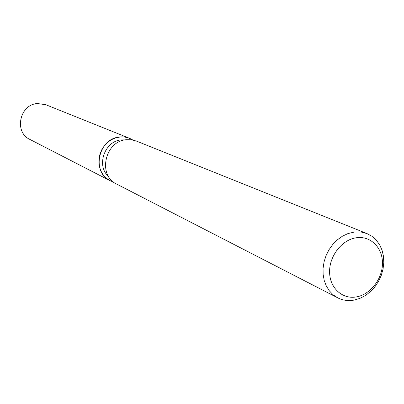 <?xml version="1.0" encoding="UTF-8"?>
<svg xmlns="http://www.w3.org/2000/svg" width="404" height="404" viewBox="0 0 404 404"><rect width="100%" height="100%" fill="white"/><g stroke="black" fill="none" stroke-linecap="round" stroke-linejoin="round"><path stroke-width="0.61" d="M108.545 176.477C96.006 165.827 104.606 140.996 121.245 139.91L125.255 139.885M119.685 137.012C124.447 136.517 128.81 137.512 132.78 139.986L128.856 138.062L124.715 137.052L120.407 136.941L115.433 137.941L111.378 139.723L107.686 142.294L104.495 145.551L101.934 149.374L100.101 153.606L99.076 158.085L98.889 162.63L99.556 167.064L101.04 171.22L103.283 174.927L106.196 178.053L109.661 180.472L113.544 182.098L110.146 180.729C91.137 172.271 98.46 138.304 119.685 137.012M337.699 297.829L116.655 184.078C97.42 175.528 104.868 141.062 126.361 139.728L131.452 139.764L136.31 141.036L367.029 233.603L371.948 236.274L376.185 240.021L379.588 244.713L382.043 250.167L383.457 256.187L383.8 262.555L383.053 269.044L381.255 275.427L378.457 281.482L374.771 286.997L370.316 291.769L365.256 295.627L359.762 298.445L354.025 300.101C348.192 301.126 342.749 300.369 337.699 297.829L333.184 294.834L329.351 290.855L326.331 286.027L324.23 280.512L323.134 274.493L323.079 268.18L324.074 261.792L326.084 255.55L329.038 249.682L332.84 244.385L337.345 239.845L342.4 236.219L347.829 233.628L354.444 232.022L361.403 232.093L367.029 233.603M356.035 237.799C370.271 235.436 382.527 247.374 382.462 263.034C382.608 278.664 370.574 294.43 356.52 296.889C342.471 299.581 329.704 288.052 329.588 272.059C329.26 256.106 341.799 239.931 356.035 237.799M110.146 180.729L29.891 139.431C13.817 132.229 19.614 104.404 37.451 103.535L45.748 104.702L129.517 138.309"/></g></svg>
